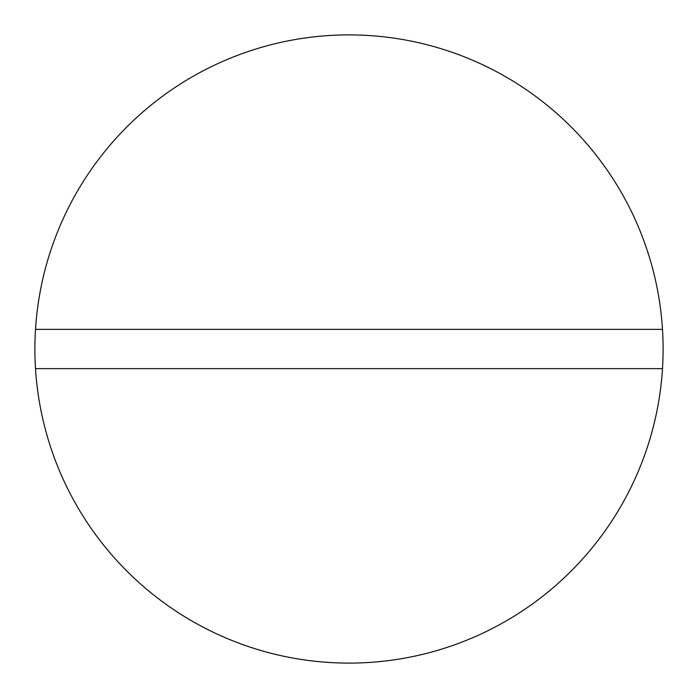 <?xml version="1.0" encoding="UTF-8"?>
<svg xmlns="http://www.w3.org/2000/svg" width="698" height="698" viewBox="0 0 698 698"><rect width="100%" height="100%" fill="white"/><g stroke="black" fill="none" stroke-linecap="round" stroke-linejoin="round"><path stroke-width="0.52" stroke-dasharray="3.49 2.62" d="M349 663.1A314.1 314.1 0 0 0 663.1 349A314.1 314.1 0 0 0 349 34.9A314.1 314.1 0 0 0 34.9 349A314.1 314.1 0 0 0 349 663.1M662.489 368.631L35.511 368.631M662.489 329.369L35.511 329.369"/><path stroke-width="1.05" d="M349 663.1A314.1 314.1 0 0 0 662.489 329.369A314.1 314.1 0 0 0 349 34.9A314.1 314.1 0 0 0 35.511 368.631A314.1 314.1 0 0 0 349 663.1M662.489 368.631L35.511 368.631M662.489 329.369L35.511 329.369"/></g></svg>
